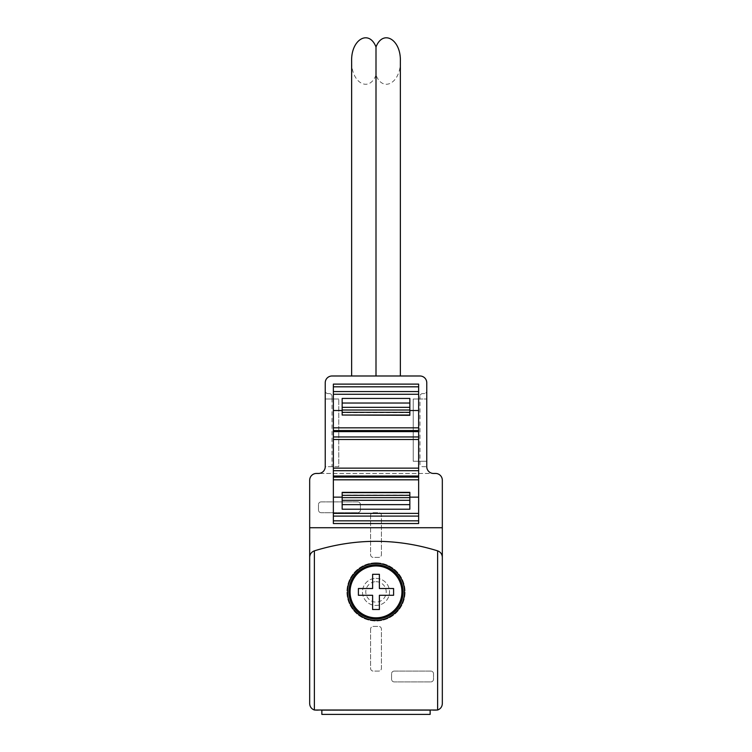 <?xml version="1.0" encoding="UTF-8"?>
<svg xmlns="http://www.w3.org/2000/svg" width="752" height="752" viewBox="0 0 752 752"><rect width="100%" height="100%" fill="white"/><g stroke="black" fill="none" stroke-linecap="round" stroke-linejoin="round"><path stroke-width="0.56" stroke-dasharray="3.76 2.82" d="M400.365 61.034C400.966 82.673 383.022 93.041 376 75.097L376 375.991L400.365 375.991L376 375.991M376 75.097C368.978 93.041 351.034 82.673 351.635 61.034M376 562.797A29.102 29.102 0 0 1 401.201 606.45A29.102 29.102 0 0 1 350.799 606.45A29.102 29.102 0 0 1 376 562.797A29.102 29.102 0 0 1 401.201 606.45A29.102 29.102 0 0 1 350.799 606.45A29.102 29.102 0 0 1 376 562.797M376 578.363A13.536 13.536 0 0 1 387.722 598.667A13.536 13.536 0 0 1 364.278 598.667A13.536 13.536 0 0 1 376 578.363A13.536 13.536 0 0 1 387.722 598.667A13.536 13.536 0 0 1 364.278 598.667A13.536 13.536 0 0 1 376 578.363M332.008 399.002L338.776 399.002L325.24 399.002L332.008 399.002L332.008 396.295A2.707 2.707 0 0 0 329.301 393.587L327.947 393.587A2.707 2.707 0 0 1 325.24 390.88L325.24 466.682L338.776 466.682L338.776 399.002L338.776 466.682L332.008 466.682L332.008 396.295A2.707 2.707 0 0 0 329.301 393.587L327.947 393.587A2.707 2.707 0 0 1 325.24 390.88L325.24 382.759A6.768 6.768 0 0 1 332.008 375.991L419.992 375.991A6.768 6.768 0 0 1 426.76 382.759L426.76 390.88A2.707 2.707 0 0 1 424.053 393.587L422.699 393.587A2.707 2.707 0 0 0 419.992 396.295L419.992 399.002L426.76 399.002L419.992 399.002L419.992 396.295A2.707 2.707 0 0 1 422.699 393.587L424.053 393.587A2.707 2.707 0 0 0 426.76 390.88L426.76 461.267L419.992 461.267L419.992 463.975A2.707 2.707 0 0 0 422.699 466.682L426.76 466.682A6.768 6.768 0 0 0 433.528 473.45L318.472 473.45A6.768 6.768 0 0 0 325.24 466.682L332.008 466.682M419.992 461.267L413.224 461.267L413.224 399.002L419.992 399.002L413.224 399.002L413.224 461.267L419.992 461.267L419.992 463.975A2.707 2.707 0 0 0 422.699 466.682L426.76 466.682L426.76 461.267L419.992 461.267L419.992 399.002M435.558 473.45L316.442 473.45A6.768 6.768 0 0 0 309.674 480.218L309.674 703.571A6.768 6.768 0 0 0 316.442 710.339L435.558 710.339A6.768 6.768 0 0 0 442.326 703.571L442.326 480.218A6.768 6.768 0 0 0 435.558 473.45M321.179 501.885A2.707 2.707 0 0 0 318.472 504.592L318.472 510.006A2.707 2.707 0 0 0 321.179 512.714L357.726 512.714A2.707 2.707 0 0 0 360.434 510.006L360.434 504.592A2.707 2.707 0 0 0 357.726 501.885L321.179 501.885A2.707 2.707 0 0 0 318.472 504.592L318.472 510.006A2.707 2.707 0 0 0 321.179 512.714L357.726 512.714A2.707 2.707 0 0 0 360.434 510.006L360.434 504.592A2.707 2.707 0 0 0 357.726 501.885L321.179 501.885M370.586 629.123L370.586 668.378A2.707 2.707 0 0 0 373.293 671.085L378.707 671.085A2.707 2.707 0 0 0 381.414 668.378L381.414 629.123A2.707 2.707 0 0 0 378.707 626.416L373.293 626.416A2.707 2.707 0 0 0 370.586 629.123L370.586 668.378A2.707 2.707 0 0 0 373.293 671.085L378.707 671.085A2.707 2.707 0 0 0 381.414 668.378L381.414 629.123A2.707 2.707 0 0 0 378.707 626.416L373.293 626.416A2.707 2.707 0 0 0 370.586 629.123M370.586 515.421L370.586 554.675A2.707 2.707 0 0 0 373.293 557.382L378.707 557.382A2.707 2.707 0 0 0 381.414 554.675L381.414 515.421A2.707 2.707 0 0 0 378.707 512.714L373.293 512.714A2.707 2.707 0 0 0 370.586 515.421L370.586 554.675A2.707 2.707 0 0 0 373.293 557.382L378.707 557.382A2.707 2.707 0 0 0 381.414 554.675L381.414 515.421A2.707 2.707 0 0 0 378.707 512.714L373.293 512.714A2.707 2.707 0 0 0 370.586 515.421M394.274 671.085A2.707 2.707 0 0 0 391.566 673.792L391.566 679.206A2.707 2.707 0 0 0 394.274 681.914L430.821 681.914A2.707 2.707 0 0 0 433.528 679.206L433.528 673.792A2.707 2.707 0 0 0 430.821 671.085L394.274 671.085A2.707 2.707 0 0 0 391.566 673.792L391.566 679.206A2.707 2.707 0 0 0 394.274 681.914L430.821 681.914A2.707 2.707 0 0 0 433.528 679.206L433.528 673.792A2.707 2.707 0 0 0 430.821 671.085L394.274 671.085M430.144 710.339L321.856 710.339L430.144 710.339L430.144 714.4L321.856 714.4L321.856 710.339M418.638 523.542L333.362 523.542L333.362 394.264L418.638 394.264L418.638 523.542M418.638 513.39L333.362 513.39M342.16 509.217L342.16 492.344M409.84 509.217L409.84 492.344M409.84 415.311L409.84 398.438M342.16 415.311L342.16 398.438M418.638 394.264L418.638 384.112L333.362 384.112L333.362 394.264M355.893 571.802A28.426 28.426 0 0 1 396.116 571.811M396.351 572.046A28.426 28.426 0 0 1 404.426 591.636M404.426 591.918A28.426 28.426 0 0 1 396.078 612.015M395.853 612.241A28.426 28.426 0 0 1 376.197 620.325M375.991 620.325A28.426 28.426 0 0 1 355.987 612.09M355.893 611.987A28.426 28.426 0 0 1 347.574 591.88M347.574 591.457A28.426 28.426 0 0 1 355.696 571.999M376 581.681A10.218 10.218 0 0 1 384.845 597.003A10.218 10.218 0 0 1 367.155 597.003A10.218 10.218 0 0 1 376 581.681M372.616 588.515L358.403 588.515L358.403 595.283L372.616 595.283L372.616 609.496L379.384 609.496L379.384 595.283L393.597 595.283L393.597 588.515L379.384 588.515L379.384 574.302L372.616 574.302L372.616 588.515M409.84 495.042L342.16 495.042L409.84 495.051M409.84 412.604L342.16 412.604L409.84 412.604"/><path stroke-width="1.13" d="M351.635 375.991L351.635 61.034C351.034 39.386 368.978 29.027 376 46.962C383.022 29.027 400.966 39.386 400.365 61.034L400.365 375.991M376 46.962L376 375.991M437.617 710.02L314.383 710.02C311.422 708.892 309.852 706.739 309.674 703.571L309.674 557.298C309.852 554.13 311.422 551.977 314.383 550.849C355.461 538.15 396.539 538.15 437.617 550.849C440.578 551.977 442.148 554.13 442.326 557.298L442.326 703.571C442.148 706.739 440.578 708.892 437.617 710.02L437.617 550.849M376 563.474C360.8 563.135 347.236 576.699 347.574 591.88C347.227 607.08 360.8 620.663 375.991 620.325C391.172 620.682 404.745 607.118 404.426 591.918C404.792 576.728 391.209 563.135 376 563.474M409.84 509.217L409.84 500.306L342.16 500.306L342.16 509.217L409.84 509.217M409.84 500.306L409.84 497.645L342.16 497.645L342.16 500.306M342.16 497.645L342.16 492.344L409.84 492.344L409.84 495.333L342.16 495.333M409.84 497.645L409.84 495.333M342.16 492.635L409.84 492.626L342.16 492.635M409.84 415.311L342.16 415.019L409.84 415.311M342.16 412.322L342.16 415.029L409.84 415.029L409.84 410.009L342.16 410.009L342.16 412.322L409.84 412.322M409.84 410.009L409.84 407.34L342.16 407.34L342.16 410.009M342.16 407.34L342.16 398.438L409.84 398.438L409.84 403.025L342.16 403.025M409.84 407.34L409.84 403.025M309.674 527.735L309.674 480.218A6.768 6.768 0 0 1 316.442 473.45L318.472 473.45A6.768 6.768 0 0 0 325.24 466.682L325.24 382.759A6.768 6.768 0 0 1 332.008 375.991L419.992 375.991A6.768 6.768 0 0 1 426.76 382.759L426.76 466.682A6.768 6.768 0 0 0 433.528 473.45L435.558 473.45A6.768 6.768 0 0 1 442.326 480.218L442.326 527.735L309.674 527.735L309.674 557.298M418.638 384.112L333.362 384.112L333.362 523.542L418.638 523.542L418.638 384.112M442.326 527.735L442.326 557.298M321.856 710.339L321.856 714.4L430.144 714.4L430.144 710.339M418.638 513.39L333.362 513.39M342.16 497.147L333.362 497.147M409.84 497.147L418.638 497.147M418.638 476.025L333.362 476.025M418.638 431.629L333.362 431.629M342.16 410.507L333.362 410.507M409.84 410.507L418.638 410.507M418.638 394.264L333.362 394.264M376 564.827A27.072 27.072 0 0 1 399.444 605.435A27.072 27.072 0 0 1 352.556 605.435A27.072 27.072 0 0 1 376 564.827M372.616 574.302L379.384 574.302L379.384 588.515L393.597 588.515L393.597 595.283L379.384 595.283L379.384 609.496L372.616 609.496L372.616 595.283L358.403 595.283L358.403 588.515L372.616 588.515L372.616 574.302M376 565.965A25.935 25.935 0 0 1 398.457 604.862A25.935 25.935 0 0 1 353.543 604.862A25.935 25.935 0 0 1 376 565.965M314.383 710.02L314.383 550.849M409.84 504.63L342.16 504.63M418.638 520.835L333.362 520.835M418.638 516.098L333.362 516.098M418.638 479.814L333.362 479.814M418.638 477.106L333.362 477.106M418.638 470.696L333.362 470.696M418.638 468.139L333.362 468.139M418.638 439.516L333.362 439.516M418.638 436.95L333.362 436.95M418.638 430.539L333.362 430.539M418.638 427.841L333.362 427.841M418.638 391.557L333.362 391.557M418.638 386.819L333.362 386.819"/></g></svg>
